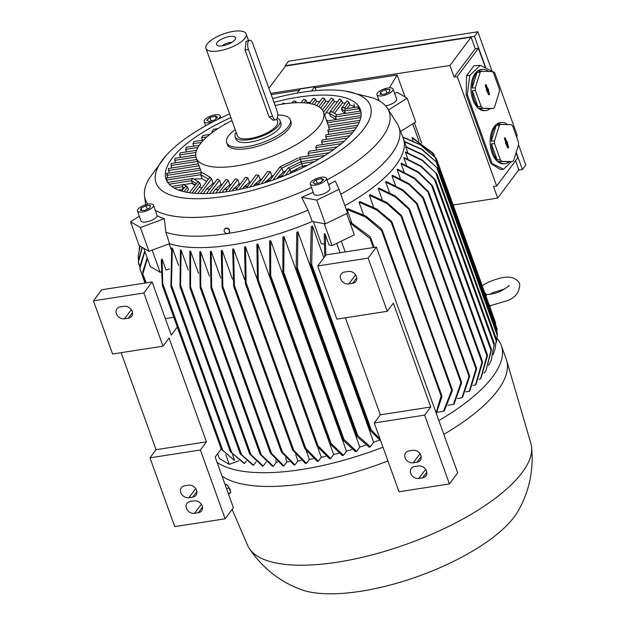 <?xml version="1.0" encoding="UTF-8"?>
<svg xmlns="http://www.w3.org/2000/svg" width="625" height="625" viewBox="0 0 625 625"><rect width="100%" height="100%" fill="white"/><g stroke="black" fill="none" stroke-linecap="round" stroke-linejoin="round"><path stroke-width="0.94" d="M484.445 291.859L486.227 294.672L485.945 296.023M328.617 184.625A130.57 46.695 -19.8 0 0 335.289 180.992L339.031 189.336L347.594 213.102L325.367 223.883L312.281 221.477A133.828 47.859 160.2 0 1 231.68 244.93A133.828 47.859 160.2 0 1 169.547 243.672L148.961 251.312L139.117 245.516L130.555 221.75L139.328 216.234M169.164 243.812L171.305 249.758M172.375 248.172L171.367 287.016L170.906 286.352L171.695 247.961A133.828 47.859 -19.8 0 0 172.375 248.172L178.625 265.531M181.156 250.203L180.523 287.258L180.008 286.477L180.422 250.07A133.828 47.859 -19.8 0 0 181.156 250.203L188.258 269.922M190.609 251.336L190.531 288.875L189.953 287.906L189.82 251.273A133.828 47.859 -19.8 0 0 190.609 251.336L198.547 273.367M200.633 251.703L200.758 288.609L200.133 287.508L199.805 251.703A133.828 47.859 -19.8 0 0 200.633 251.703L209.383 276.008M275.727 460.281L276.406 462.172L273.328 466.289A142.469 50.945 160.2 0 1 272.492 466.297L260.203 454.367L260.164 453.617L260.203 454.367M277.609 462.172A133.828 47.859 160.2 0 1 276.406 462.172M211.164 251.398L211.687 289.281L210.984 287.977L210.297 251.445A133.828 47.859 -19.8 0 0 211.164 251.398L220.719 277.938M285.453 457.742L286.938 461.867L283.938 465.891A142.469 50.945 160.2 0 1 283.062 465.945L270.477 453.211L270.359 452.25L283.938 465.891M289.242 461.719A133.828 47.859 160.2 0 1 286.938 461.867M222.164 250.461L222.852 288.617L222.102 287.156L221.258 250.563A133.828 47.859 -19.8 0 0 222.164 250.461L232.508 279.18M295.672 454.625L297.938 460.93L294.977 464.898A142.469 50.945 160.2 0 1 294.062 465L281.453 452.031L281.281 450.914L294.977 464.898M301.102 460.555A133.828 47.859 160.2 0 1 297.938 460.93M232.672 249.07A133.828 47.859 -19.8 0 0 233.148 248.992A133.828 47.859 -19.8 0 0 233.617 248.922L234.43 287.594L233.617 285.977L232.672 249.07M292.758 450.242L292.523 448.961L306.438 463.344A142.469 50.945 160.2 0 1 305.969 463.414A142.469 50.945 160.2 0 1 305.492 463.484L292.758 450.242M480.531 378.922L487.234 354.547L487.469 355.828L480.898 378.43A142.469 50.945 160.2 0 1 480.719 378.68A142.469 50.945 160.2 0 1 480.531 378.922L478.969 379.164M496.961 338.359A155.891 55.75 160.2 0 1 501.312 345.477A155.891 55.75 160.2 0 1 438.859 420.57M382.977 447.203A155.891 55.75 160.2 0 1 301.383 469.555A155.891 55.75 160.2 0 1 217.07 462.336M501.312 345.477L506.266 359.234A155.891 55.75 160.2 0 1 506.648 360.406A155.891 55.75 160.2 0 1 443.813 434.328M387.93 460.961A155.891 55.75 160.2 0 1 306.336 483.312A155.891 55.75 160.2 0 1 222.023 476.102M272.625 98.664A113.891 40.727 160.2 0 1 302.117 92.273A113.891 40.727 160.2 0 1 345.742 91.141L372.328 97.812A129.555 46.328 160.2 0 1 379.633 101.117A129.555 46.328 160.2 0 1 387.562 108.453L397.281 123.914A133.469 47.727 160.2 0 1 398.742 126.805L403.133 137.938A133.828 47.859 160.2 0 1 403.312 138.414A133.828 47.859 160.2 0 1 395.836 165.336A133.828 47.859 160.2 0 1 344.898 205.625M398.742 126.805A133.469 47.727 160.2 0 1 391.469 154.125A133.469 47.727 160.2 0 1 340.797 194.234M397.117 169.641A133.828 47.859 -19.8 0 0 397.297 169.398A133.828 47.859 -19.8 0 0 397.477 169.156L414.578 178L428.328 191.555L429.141 193.18L414.211 178.492L397.117 169.641L400.297 178.484M506.648 360.406L530.883 443.484A150.555 53.836 160.2 0 1 531.547 446.781A150.555 53.836 160.2 0 1 337.43 562.18A150.555 53.836 160.2 0 1 249.234 548.414A150.555 53.836 160.2 0 1 247.648 545.453L232.117 509.461M387.562 108.453A129.555 46.328 160.2 0 1 381.922 137.773A129.555 46.328 160.2 0 1 326.914 179.883M312.281 221.477L308 210.18A133.469 47.727 160.2 0 1 228.258 233.43L228.141 233.469A2.906 2.383 -143.2 0 0 229.18 232.742A2.906 2.383 -143.2 0 0 228.969 229.781A2.906 2.383 -143.2 0 0 225.93 228.453A2.906 2.383 -143.2 0 0 224.523 229.266A2.906 2.383 -143.2 0 0 224.609 232.063A2.906 2.383 -143.2 0 0 227.375 233.594M224.656 229.109A2.906 2.383 36.8 0 1 224.766 228.945A2.906 2.383 36.8 0 1 226.172 228.133A2.906 2.383 36.8 0 1 229.469 229.852L229.219 232.687M531.547 446.781C533.812 469.828 529.375 491.203 518.227 510.891A125.281 44.805 160.2 0 1 360.703 591.281A125.281 44.805 160.2 0 1 300.359 589.328C279.227 581.266 262.18 567.625 249.234 548.414M227.781 486.039L230.188 489.188L230.117 490.984M153.5 205.156L157.148 215.758A8.539 3.055 160.2 0 1 150.5 220.781A8.539 3.055 160.2 0 1 141.656 221.648A8.539 3.055 160.2 0 1 141.023 220.953L137.422 210.945A8.539 3.055 -19.8 0 0 138.055 211.648A8.539 3.055 -19.8 0 0 147.641 210.477A8.539 3.055 -19.8 0 0 153.5 205.156A8.539 3.055 -19.8 0 0 152.867 204.461A8.539 3.055 -19.8 0 0 143.281 205.625A8.539 3.055 -19.8 0 0 137.422 210.945M345.742 91.141A113.891 40.727 160.2 0 1 351.219 142.062A113.891 40.727 160.2 0 1 224.305 196.414A113.891 40.727 160.2 0 1 162.414 160.016A113.891 40.727 160.2 0 1 165.711 155.961A113.891 40.727 160.2 0 1 229.562 113.938M147.984 204.211A129.555 46.328 160.2 0 1 144.516 195.953A129.555 46.328 160.2 0 1 149.477 178.047L165.711 155.961M311.5 187.508A129.555 46.328 160.2 0 1 223.008 214.828A129.555 46.328 160.2 0 1 155.375 210.359M217.43 119.594A8.539 3.055 -19.8 0 0 220.211 115.875A8.539 3.055 -19.8 0 0 208.891 116.836A8.539 3.055 -19.8 0 0 204.141 121.656A8.539 3.055 -19.8 0 0 213.844 121.398M490.109 307.594A12.461 3.312 -115.9 0 0 490.094 306.617A12.461 3.312 -115.9 0 0 490.008 305.836M326.336 178.289L329.938 188.297A8.539 3.055 160.2 0 1 325.188 193.117A8.539 3.055 160.2 0 1 313.867 194.078L310.266 184.07A8.539 3.055 -19.8 0 0 321.586 183.109A8.539 3.055 -19.8 0 0 326.336 178.289A8.539 3.055 -19.8 0 0 315.016 179.25A8.539 3.055 -19.8 0 0 310.266 184.07M392.422 88.297A8.539 3.055 -19.8 0 0 382.836 89.461A8.539 3.055 -19.8 0 0 376.977 94.789A8.539 3.055 -19.8 0 0 377.602 95.484A8.539 3.055 -19.8 0 0 387.195 94.32A8.539 3.055 -19.8 0 0 393.055 89A8.539 3.055 -19.8 0 0 392.422 88.297M171.883 167.969L171 165.516L171.164 163.477L196.789 159.492M169.258 172.977L168.336 168.516L198.359 163.852M167.008 175.586C166.391 173.289 166.469 172.898 167.25 174.422M167.797 177.805L166.914 175.359L200.617 170.117M166.82 180.219C166.094 177.93 166.062 177.555 166.742 179.102M167.508 182.125L166.734 179.984L200.648 174.719L201.352 172.711L202.008 172.531L210.625 177.609M273.953 102.352A103.219 36.914 160.2 0 1 360.328 109.383A103.219 36.914 160.2 0 1 354.555 130.141A103.219 36.914 160.2 0 1 251.477 186.594A103.219 36.914 160.2 0 1 166.094 179.305A103.219 36.914 160.2 0 1 171.867 158.547A103.219 36.914 160.2 0 1 230.883 117.602M482.766 69.359L481.609 69.438A20.641 11.984 86 0 0 472.922 99.82A20.641 11.984 86 0 0 484.461 110.625L485.617 110.547A20.641 11.984 -94 0 1 479.398 108.164L493.234 108.469A20.641 11.984 86 0 0 494.539 107.203L499.414 91.656A20.641 11.984 86 0 0 499.336 88.992L493.547 72.922A20.641 11.984 86 0 0 492.164 71.523L478.328 71.219A20.641 11.984 -94 0 1 482.766 69.359A20.641 11.984 -94 0 1 488.5 71.344M493.234 108.469L490.055 108.688A20.641 11.984 -94 0 1 485.617 110.547M481.195 106.539L478.016 106.766A20.641 11.984 -94 0 1 474.078 99.742A20.641 11.984 -94 0 1 472.227 90.695L475.406 90.477L481.195 106.539A20.641 11.984 86 0 0 482.578 107.938M501.906 122.523L500.75 122.602A20.641 11.984 86 0 0 492.062 152.984A20.641 11.984 86 0 0 503.602 163.789L504.758 163.711A20.641 11.984 -94 0 1 498.539 161.328L512.375 161.633A20.641 11.984 86 0 0 513.68 160.367L518.555 144.82A20.641 11.984 86 0 0 518.477 142.156L512.688 126.086A20.641 11.984 86 0 0 511.305 124.688L497.469 124.383A20.641 11.984 -94 0 1 501.906 122.523A20.641 11.984 -94 0 1 507.641 124.508M512.375 161.633L509.195 161.852A20.641 11.984 -94 0 1 504.758 163.711M500.336 159.703L497.156 159.93A20.641 11.984 -94 0 1 493.219 152.906A20.641 11.984 -94 0 1 491.367 143.859L494.547 143.641L500.336 159.703A20.641 11.984 86 0 0 501.719 161.102M275.086 105.492A67.625 24.18 160.2 0 1 282.938 104.047A67.625 24.18 160.2 0 1 323.461 112.055A67.625 24.18 160.2 0 1 319.68 125.656A67.625 24.18 160.2 0 1 236.734 165.875A67.625 24.18 160.2 0 1 196.203 157.867A67.625 24.18 160.2 0 1 199.984 144.266A67.625 24.18 160.2 0 1 231.969 120.609M326.633 139.305L325.75 136.859L325.883 134.82L354.367 130.391M329.016 134.336L328.133 131.883L356.414 127.484M328.227 132.117C327.648 129.805 327.758 129.414 328.531 130.938M329.539 129.648L328.656 127.203L359.164 122.453M328.742 127.438L328.547 126.328M240.602 183.75A67.625 24.18 160.2 0 1 239.305 183.914L233.758 188.562L232.039 190.852M237.391 188.039A81.859 29.273 160.2 0 1 233.758 188.562M277.703 115.07A33.812 12.094 160.2 0 1 290.297 119.758L290.969 121.633A33.812 12.094 160.2 0 1 289.078 128.43A33.812 12.094 160.2 0 1 247.609 148.547A33.812 12.094 160.2 0 1 227.344 144.539L226.672 142.664A33.812 12.094 160.2 0 1 228.555 135.859A33.812 12.094 160.2 0 1 235.211 129.625M290.297 119.758A33.812 12.094 160.2 0 1 288.406 126.555A33.812 12.094 160.2 0 1 254.641 145.047A33.812 12.094 160.2 0 1 226.672 142.664M277.242 118.188A23.844 8.531 160.2 0 1 280.016 120.625A23.844 8.531 160.2 0 1 249.437 139.609A23.844 8.531 160.2 0 1 235.148 136.781A23.844 8.531 160.2 0 1 236.203 132.367M280.016 120.625L280.922 123.133A23.844 8.531 160.2 0 1 250.336 142.109A23.844 8.531 160.2 0 1 236.047 139.289L235.148 136.781M233.352 31.375A21.352 7.641 160.2 0 1 246.148 33.906A21.352 7.641 160.2 0 1 218.758 50.906A21.352 7.641 160.2 0 1 205.961 48.375A21.352 7.641 160.2 0 1 233.352 31.375M276.805 119.047L277.672 121.469A21.352 7.641 160.2 0 1 250.289 138.469A21.352 7.641 160.2 0 1 237.492 135.938L205.961 48.375M275.703 119.82L273.047 120.234L269.141 116.945L245.047 50.023L246.078 41.328L249.641 40.234A6.406 2.852 81.2 0 0 248.602 40.938A6.406 2.852 81.2 0 0 248.438 49.5L272.531 116.422A6.406 2.852 81.2 0 0 275.703 119.82A6.406 2.852 81.2 0 0 276.75 119.125A6.406 2.852 81.2 0 0 276.914 110.563L252.813 43.641A6.406 2.852 81.2 0 0 249.641 40.234M222.602 45.766A10.109 3.617 160.2 0 1 217.055 45.234A10.109 3.617 160.2 0 1 219.336 40.5A10.109 3.617 160.2 0 1 229.508 36.523A10.109 3.617 160.2 0 1 235.602 38.555A10.109 3.617 160.2 0 1 222.602 45.766M222.211 45.82A7.117 2.547 160.2 0 1 230.125 42.438A7.117 2.547 160.2 0 1 232 42.297M505.43 138.25L504.508 138.367A0.781 0.453 86 0 0 504.5 138.344L505.781 141.906L507.047 141.32L508.469 146.695A0.891 0.516 -94 0 1 507.594 147.539L505.414 142.906L505.797 142.539L504.555 139.094A0.891 0.516 -94 0 1 505.43 138.25L506.664 141.695M507.586 147.516A0.781 0.453 86 0 0 507.547 146.812L506.258 141.789M486.289 85.086L485.367 85.203A0.781 0.453 86 0 0 485.359 85.18L486.641 88.742L487.914 88.156L489.328 93.531A0.891 0.516 -94 0 1 488.453 94.375L486.273 89.742L486.656 89.375L485.414 85.93A0.891 0.516 -94 0 1 486.289 85.086L487.523 88.531M488.445 94.352A0.781 0.453 86 0 0 488.406 93.648L487.117 88.625M506.359 144.102L505.82 144.039M507.227 143.258L506.273 143.273M507.617 142.883L506.656 142.898M487.219 90.938L486.68 90.875M488.086 90.094L487.133 90.109M488.477 89.719L487.516 89.734M183.172 189.07L182.328 186.727L182.945 184.773L183.984 184.719L186.617 186.273M195.203 184.891L192.453 183.242L191.531 180.695L192.148 178.742L193.18 178.688L198.742 181.961M206.672 181.461L202.203 178.75L200.734 174.656L201.352 172.711L202.008 172.531M295.836 169.438L290.812 171.836M285.672 171.125L283.336 172.195M353.812 103.922L354.789 107.313M345.43 113.289L342.562 111.602L341.664 109.102L342.617 107.352L346.016 108.68M335.906 119.453L330.578 116.305L329.539 113.414L330.492 111.664L331.797 111.766L336.812 114.711M280.242 166.742L298.273 157.977M224.781 124.438L224.625 124.008L224.891 124.375M491.289 141.195A20.641 11.984 -94 0 1 496.164 125.648L491.289 141.195L494.469 140.977A20.641 11.984 86 0 0 494.547 143.641M496.164 125.648L499.344 125.43L494.469 140.977M491.367 143.859L497.156 159.93M500.648 124.164A20.641 11.984 86 0 0 499.344 125.43M498.539 161.328L509.195 161.852M472.148 88.031A20.641 11.984 -94 0 1 477.023 72.484L472.148 88.031L475.328 87.812A20.641 11.984 86 0 0 475.406 90.477M477.023 72.484L480.203 72.266L475.328 87.812M472.227 90.695L478.016 106.766M481.508 71A20.641 11.984 86 0 0 480.203 72.266M479.398 108.164L490.055 108.688M202.203 178.75L200.648 174.719M192.453 183.242L191.445 180.75L192.148 178.742L193.57 178.914M183.102 189.164L182.242 186.781L182.945 184.773L184.367 184.953M186.484 192.211L188.469 189.555L187.57 187.055L185.602 186.344L181.68 191.07M192.359 183.289L183.781 184.586M194.906 185.281A81.859 29.273 160.2 0 1 192.016 183.305M201.836 187.938A81.859 29.273 160.2 0 1 199.18 187.148L200.75 185.648L199.703 182.742L197.734 182.031L189.367 192.703M202.117 178.789L193.781 179.039M210.695 177.617L209.016 178.328L197.68 193.492M214.094 183.453A67.625 24.18 160.2 0 1 213.117 183.203L206.758 188.93L203.25 193.625M209.727 189.297A81.859 29.273 160.2 0 1 206.758 188.93M222.133 184.617A67.625 24.18 160.2 0 1 221.023 184.531L215.133 189.641L212.398 193.297M218.352 189.68A81.859 29.273 160.2 0 1 215.133 189.641M231.016 184.656A67.625 24.18 160.2 0 1 229.805 184.703L224.156 189.484L222.008 192.367M227.594 189.234A81.859 29.273 160.2 0 1 224.156 189.484M250.852 181.953A67.625 24.18 160.2 0 1 249.469 182.242L243.906 186.906L242.516 188.766M247.742 186.117A81.859 29.273 160.2 0 1 243.906 186.898M261.773 179.258A67.625 24.18 160.2 0 1 260.297 179.664L258.719 175.289L256.109 174.914L246.438 187.859M260.836 179.219L254.32 184.758M258.648 183.445A81.859 29.273 160.2 0 1 254.602 184.508L253.43 186.078M273.461 175.539A67.625 24.18 160.2 0 1 271.875 176.094L264.828 182.75M270.164 179.945A81.859 29.273 160.2 0 1 265.891 181.328M282.414 175.477A81.859 29.273 160.2 0 1 277.852 177.234L283.344 172.219L281.875 168.148L279.969 166.844L269.109 181.359M295.625 169.719A81.859 29.273 160.2 0 1 290.672 172L289.906 169.32L288.453 167.922L287.922 168.109L281.273 177.008M297.734 170.086L295.953 169.281L294.141 171.703M296.242 169.102L302.453 166.094L302.977 167.617M319.438 158.836L301.023 161.695L302.57 166.055M329.188 152.711L299.609 157.312L301.148 161.68M361.062 115.547L326.719 121.102M360.789 110.984L336.57 114.75L335.375 116.953L336.258 119.398M357.953 106.82L345.281 108.914L344.578 110.922L345.461 113.367M342.562 111.602L341.555 109.141L341.766 107.961L342.617 107.352L344.398 107.727M330.578 116.305L329.422 113.453L329.641 112.273L330.492 111.664L332.266 112.039M322.414 110.023L331.352 98.062L333.414 99.164L334.32 101.664L326.148 112.602A81.859 29.273 160.2 0 1 329.391 113.336M326.148 112.602L324.656 115.375M210.148 177.297L211.625 179.133M200.5 193.594L211.539 178.82L213.117 183.203M206.531 193.578L217.414 179.008L219.453 180.156L221.023 184.531M215.852 193.023L226.031 179.398L228.227 180.328L229.805 184.703M225.617 191.883L235.391 178.797L237.727 179.539L239.305 183.914M235.812 190.164L245.422 177.297L247.891 177.859L249.469 182.242M257.523 184.945L267.531 171.555L270.297 171.711L271.875 176.094M308.914 155.867L308.031 153.422L309.133 151.234L337.375 146.836M316.688 150.055L315.805 147.609L316.539 145.477L344.227 141.172M322.531 144.547L321.648 142.094L322.07 140.016L349.867 135.695M228.578 494.305L230.742 492.406L229.055 487.711L226.43 484.32L225.195 484.914M230.742 492.406L228.32 493.586M229.055 487.711L226.625 488.891M477.852 31.766L474.445 36.32L285.141 65.75L288.547 61.195L477.852 31.766L492.062 71.242M518.555 144.812L525.812 164.984L522.414 169.547L516.203 152.305M193.797 146.148L192.914 143.703L193.914 141.531L203.641 140.016M186.531 151.883L185.648 149.438L186.414 147.297L199.242 145.305M180.5 157.422L179.625 154.977L180.18 152.875L196.547 150.328M175.633 162.781L174.75 160.336L175.109 158.258L195.688 155.062M182.992 189.305L178.469 190.008M199.18 187.148L194.586 193.289M277.852 177.234L276.766 178.688M290.672 172L289.352 173.766M344.578 110.922L359.023 108.672L359.898 111.125M358.164 107.914C357.781 106.281 358.094 106.609 359.094 108.898M341.766 107.961L347.109 100.812L348.906 102.281L349.805 104.781A103.219 36.914 160.2 0 1 354.57 106.953M349.805 104.781L347.008 108.523M329.641 112.273L339.555 99L341.5 100.266L342.406 102.766A103.219 36.914 160.2 0 1 345.188 103.383M342.406 102.766L334.492 113.352M334.32 101.664A103.219 36.914 160.2 0 1 337.336 101.977M316.781 105.633L322.594 97.852L324.766 98.812L325.672 101.32A103.219 36.914 160.2 0 1 328.883 101.367M325.672 101.32L320.633 108.055M309.484 103.484L313.359 98.289L315.625 99.125L316.531 101.625A103.219 36.914 160.2 0 1 319.914 101.445M316.531 101.625L314.266 104.656M301.156 102.695L303.68 99.32L306.039 100.039L306.938 102.539A103.219 36.914 160.2 0 1 310.484 102.141M306.938 102.539L306.547 103.062M292.047 102.969L293.57 100.937L296.008 101.531L296.438 102.719M282.258 104.148L283.023 103.125L285.57 103.664M212.281 132.531L211.93 131.539L213.531 129.281L217.945 128.594M202.469 140.203L201.586 137.75L202.852 135.539L209.797 134.461M511.383 161.695L503.562 169.258L492.086 163.5L467.312 94.703L469.789 75.445L480.25 65.32L494.602 72.516L517.125 135.062L516.805 137.516M518.555 170.141L522.414 169.547M285.141 65.75L285.344 66.32M485.906 68.156L474.445 36.32M380.602 91.977L385.594 89.555L390.008 89.469L389.422 91.805L384.43 94.227L380.023 94.312L380.602 91.977L381.438 94.281M385.594 89.555L386.852 93.055M321.516 178.438L323.727 179.734L320.508 182.477L315.086 183.922L312.875 182.625L316.086 179.883L321.516 178.438L322.391 180.875M316.086 179.883L317.328 183.328M214.383 120.062L208.961 121.508L206.75 120.211L209.961 117.461L215.391 116.016L217.602 117.32L214.383 120.062M215.391 116.016L216.266 118.453M209.961 117.461L211.203 120.914M150.453 205.633L149.867 207.969L144.883 210.391L140.469 210.469L141.047 208.133L146.039 205.719L150.453 205.633M146.039 205.719L147.297 209.211M141.047 208.133L141.883 210.445M230.195 490.875A4.094 1.086 -115.9 0 0 229.422 488.742M228.359 486.812A4.094 1.086 -115.9 0 0 227.594 485.828M480.25 65.32L473.992 65.75L466.586 75.664L466.156 94.781L490.922 163.586L500.367 169.484L503.562 169.258M469.789 75.445L466.586 75.664M467.312 94.703L466.156 94.781M492.086 163.5L490.922 163.586M515.57 160.711L518.836 169.766L497.68 198.086L493.516 186.508L496.664 186.023L457.258 76.562L454.109 77.055L475.266 48.742L478.414 48.25L485.508 67.953M268.906 88.32L285.57 66.016L471.094 37.172L475.266 48.742M516.055 152.805L517.82 157.711L496.664 186.023M162.992 346.172L112.594 354.008L93.453 300.844L101.727 289.773L152.125 281.938L143.852 293.008L162.992 346.172L169.07 338.031L206.453 441.859L200.375 449.992L149.977 457.828L156.055 449.695L121.125 352.68M200.375 449.992L225.141 518.797L174.742 526.633L149.977 457.828M120.258 306.914L124.039 306.32A6.766 5.555 36.8 0 1 131.109 309.414A6.766 5.555 36.8 0 1 131.594 316.312A6.766 5.555 36.8 0 1 128.312 318.211L124.531 318.797A6.766 5.555 36.8 0 1 117.461 315.703A6.766 5.555 36.8 0 1 116.977 308.805A6.766 5.555 36.8 0 1 120.258 306.914M184.656 485.797L188.438 485.203A6.766 5.555 36.8 0 1 195.508 488.297A6.766 5.555 36.8 0 1 195.992 495.195A6.766 5.555 36.8 0 1 192.719 497.086L188.938 497.68A6.766 5.555 36.8 0 1 181.859 494.586A6.766 5.555 36.8 0 1 181.383 487.688A6.766 5.555 36.8 0 1 184.656 485.797M190.289 501.43L194.07 500.844A6.766 5.555 36.8 0 1 201.141 503.93A6.766 5.555 36.8 0 1 201.625 510.828A6.766 5.555 36.8 0 1 198.344 512.727L194.562 513.312A6.766 5.555 36.8 0 1 187.492 510.227A6.766 5.555 36.8 0 1 187.008 503.328A6.766 5.555 36.8 0 1 190.289 501.43M387.266 311.297L368.125 258.133L317.727 265.969L336.867 319.133L387.266 311.297L393.344 303.164L430.727 406.992L424.648 415.125L374.25 422.961L380.328 414.828L345.398 317.812M374.25 422.961L399.016 491.766L449.414 483.93L424.648 415.125M449.414 483.93L457.688 472.859L376.398 247.07L326 254.906L317.727 265.969M368.125 258.133L376.398 247.07M344.531 272.039L348.305 271.453A6.766 5.555 36.8 0 1 355.383 274.547A6.766 5.555 36.8 0 1 355.867 281.445A6.766 5.555 36.8 0 1 352.586 283.336L348.805 283.93A6.766 5.555 36.8 0 1 341.734 280.836A6.766 5.555 36.8 0 1 341.25 273.938A6.766 5.555 36.8 0 1 344.531 272.039M408.93 450.922L412.711 450.336A6.766 5.555 36.8 0 1 419.781 453.43A6.766 5.555 36.8 0 1 420.266 460.328A6.766 5.555 36.8 0 1 416.984 462.219L413.211 462.805A6.766 5.555 36.8 0 1 406.133 459.719A6.766 5.555 36.8 0 1 405.648 452.82A6.766 5.555 36.8 0 1 408.93 450.922M414.562 466.563L418.336 465.977A6.766 5.555 36.8 0 1 425.414 469.062A6.766 5.555 36.8 0 1 425.898 475.961A6.766 5.555 36.8 0 1 422.617 477.859L418.836 478.445A6.766 5.555 36.8 0 1 411.766 475.352A6.766 5.555 36.8 0 1 411.281 468.453A6.766 5.555 36.8 0 1 414.562 466.563M486.406 295.68A12.461 3.312 -115.9 0 0 484.781 292.797M311.539 91.016L314.781 86.68L300.289 88.93L297.18 93.094M314.781 86.68L316.18 90.562M453.172 205L497.68 198.086M471.094 37.172L449.937 65.484L270.711 93.352M454.109 77.055L449.937 65.484M478.414 48.25L457.258 76.562M225.141 518.797L233.414 507.734L215.172 457.07L221.25 448.938M206.453 441.859L156.055 449.695M93.453 300.844L143.852 293.008M177.312 327.008L171.266 335.102L152.125 281.938M430.727 406.992L380.328 414.828M393.055 89L396.656 99.008A8.539 3.055 160.2 0 1 385.562 105.828M339.031 189.336L316.805 200.117L301.617 197.32A130.57 46.695 -19.8 0 0 313.203 192.234M394.633 93.398L397.273 92.414L407.125 98.211L388.492 109.93M377.266 99.844L378.617 99.344M433.336 154.961L432.531 152.719L411.953 137.664L413.227 138.102L433.859 154.266M157.148 215.758A130.57 46.695 -19.8 0 0 164.312 218.672L140.406 227.539L130.555 221.75M271.164 94.602L299.32 90.227M315.172 87.758L397.156 75.016L405.078 97.008M414.367 122.805L421.648 143.047M397.156 75.016L389.414 87.828M173.789 317.234L165.336 318.648M147.406 258.477L142.82 274.016L146.234 282.852M221.297 449.008L233.859 460.016M162.336 285.234L161.25 260.289L162.047 258.852L162.727 283.547L222.805 450.406L234.07 460.102L234.562 460.273L232.539 454.656M162.492 282.859L162.602 286L221.148 448.586L222.938 450.758M164.312 218.672L165.859 232.281L169.547 243.672M227.242 233.586A133.469 47.727 160.2 0 1 165.859 232.281M308 210.18L301.617 197.32M228.344 233.469L227.195 233.648L228.344 233.469M324.211 223.672L332.102 245.594L329.055 245.031L325.359 234.773L324.266 233.625L324.711 256.625M325.359 234.773L325.805 255.164M345.195 251.922L341.312 241.133M336.664 243.383L340.031 252.727M349.562 221.57L369.914 236.516L370.719 237.922L370.875 238.555L370.102 238.555L350.062 222.969M332.102 245.594L354.328 234.82L346.672 213.547M325.367 223.883L316.805 200.117M407.125 98.211L415.68 121.977L400.586 131.477M412.727 123.836L419.016 141.312M434.719 156.469L433.977 154.422L432.039 152.164M148.961 251.312L140.406 227.539M143.711 248.227L150.305 266.539L160.156 272.328L161.016 272.008M152.156 250.125L160.156 272.328M142.805 271.828L147.18 257.844M142.906 274.414L142.93 271.359M443.523 411.281L452.062 389.156L452.352 390.594L444.375 410.719A142.469 50.945 160.2 0 1 443.523 411.281L436.992 412.297M392.242 222.992L376.656 209.953L359.023 202.172A133.828 47.859 -19.8 0 0 359.922 201.602L376.977 209.07L391.375 221.211L392.242 222.992M453.414 404.422L461.305 381.523L461.602 382.992L454.156 403.875A142.469 50.945 160.2 0 1 453.414 404.422L447.992 405.266M402.078 217.016L386.789 203.437L369.359 195.242A133.828 47.859 -19.8 0 0 370.125 194.695L387.086 202.617L401.195 215.203L402.078 217.016M461.961 397.773L469.359 375.211L469.625 376.586L462.594 397.242A142.469 50.945 160.2 0 1 461.961 397.773L457.539 398.461M409.953 210.203L395.07 196.758L378.195 188.547A133.828 47.859 -19.8 0 0 378.852 188.016L395.383 196.016L409.109 208.492L409.953 210.203M469.273 391.312L476.328 367.734L476.602 369.133L469.82 390.797A142.469 50.945 160.2 0 1 469.273 391.312L465.82 391.852M417.648 204.758L402.758 190.656L385.703 182.062A133.828 47.859 -19.8 0 0 386.258 181.539L403.07 189.992L416.797 203.023L417.648 204.758M475.453 385.031L482.273 361.133L482.531 362.469L475.906 384.531A142.469 50.945 160.2 0 1 475.453 385.031L472.945 385.422M423.844 198.836L408.992 184.477L391.992 175.758A133.828 47.859 -19.8 0 0 392.453 175.258L409.336 183.898L423.016 197.156L423.844 198.836M487.336 354.625L429.141 193.18M483.945 373.07L485.883 370.875L491.344 349.102L432.828 186.562L417.969 172.344L401.086 163.703A133.828 47.859 -19.8 0 0 401.352 163.227L418.359 171.945L432.086 185.336L432.844 186.789M491.273 349.086L491.445 350.203L485.883 370.875M488.633 365.398L491.109 360.625L494.367 343.602L435.656 180.516L420.703 166.391L403.891 157.945A133.828 47.859 -19.8 0 0 404.063 157.484L421.117 166.086L434.945 179.375L435.648 180.68M494.32 343.648L491.109 360.625M496.242 341.711L496.367 338.984L436.977 173.977L422.008 160.383L405.477 152.375A133.828 47.859 -19.8 0 0 405.547 151.938L422.43 160.148L436.945 174.078M496.391 339.844L495.039 349.18L496.25 340.945L435.734 172.859M497.188 336.008L497.297 333.203L438.117 168.805L422.711 154.938L405.75 147.016A133.828 47.859 -19.8 0 0 405.711 146.586L423.141 154.789L438.062 168.844M497.289 333.992L497.164 336.305L497.227 335.312L436.82 167.523M496.891 331.453L497.039 328.734M404.414 141.484L422.023 149.273L437.227 162.781L421.602 149.359L404.562 141.883M497.047 328.945L496.977 329.391L497.047 328.945M497.039 328.727L437.227 162.781M495.563 324.633L495.563 322.938M402.773 137.031L420.797 144.82L436.367 158.516L420.305 144.781L402.906 137.359M495.531 322.641L436.367 158.516M140.109 246.102L138.172 256.219L138.617 258.82M139.844 266.773L138.375 262.688L138.523 259.953M142.312 247.398L138.359 262.461L139.898 266.094M139.883 268.773L139.969 265.867M144.891 251.5L139.844 268.477L145.305 283M221.078 449.164L221.617 449.484M230.453 451.75L243.859 463.258A142.469 50.945 160.2 0 0 244.563 463.438L231.852 452.867L171.391 284.945M171.367 287.016L170.906 286.352M171.211 287.195L230.273 451.25L231.984 453.289M240.273 453.867L252.828 465.047A142.469 50.945 160.2 0 0 253.578 465.156L241.578 454.719L180.594 285.336M180.523 287.258L180.008 286.477M240.117 453.312L241.703 455.195M249.758 454.023L249.758 453.391L249.758 454.023L262.398 466.023A142.469 50.945 160.2 0 0 263.195 466.07L251 454.711L190.594 286.922M190.531 288.875L189.953 287.906M249.578 453.32L251.141 455.32M200.758 288.609L200.133 287.508M260.031 453.578L261.508 455.531M270.477 453.211L270.359 452.25M211.687 289.281L210.984 287.977M281.453 452.031L281.281 450.914M281.195 451.5L222.102 287.156M304.844 448.625L304.594 447.289L305.711 448.258L318.32 461.227A142.469 50.945 160.2 0 1 317.344 461.422L304.844 448.625M246.164 284.992L245.328 283.312L244.531 246.984A133.828 47.859 -19.8 0 0 245.516 246.789L246.164 284.992M317.25 446.398L316.977 445L318.039 445.812L330.625 458.547A142.469 50.945 160.2 0 1 329.609 458.789L317.25 446.398M258.305 282.031L257.445 280.289L256.844 244.297A133.828 47.859 -19.8 0 0 257.859 244.055L258.305 282.031M330.359 444.117L330.094 442.742L331.078 443.352L343.367 455.281A142.469 50.945 160.2 0 1 342.312 455.57L330.359 444.117M270.688 277.734L269.836 276.023L269.617 240.984A133.828 47.859 -19.8 0 0 270.68 240.68L270.688 277.734M343.297 440.359L342.992 438.891L343.938 439.375L356.578 451.383A142.469 50.945 160.2 0 1 355.492 451.719L343.297 440.359M283.766 274.383L282.883 272.57L282.906 236.984A133.828 47.859 -19.8 0 0 284.008 236.633L283.766 274.383M357.18 436.742L356.891 435.305L357.766 435.602L370.32 446.781A142.469 50.945 160.2 0 1 369.18 447.18L357.18 436.742M297.07 269.141L296.195 267.359L296.758 232.227A133.828 47.859 -19.8 0 0 297.914 231.805L297.5 268.211L297.07 269.141M380.617 440.664L370.523 430.797L370.422 429.688L371.25 429.859L380.094 439.195M311.227 265.273L310.305 263.344L311.289 226.57A133.828 47.859 -19.8 0 0 312.5 226.07L311.703 264.461L311.227 265.273M169.445 268.883L166.102 270.125L162.047 258.852M323.836 244.078L321.297 243.609L313.406 221.688M436.07 412.812L441.102 395.992L441.578 395.188L441.773 395.539L441.922 396.766L436.289 413.438M382.383 230.766L381.555 230.594L365.727 217.125L346.93 209.375A133.828 47.859 -19.8 0 0 347.984 208.773L366.07 216.172L381.469 228.836L382.383 230.766M411.953 137.664L413.055 140.727M139.867 266.406L144.719 251.008M138.438 260.539L142.078 247.258M138.172 256.219L140 246.039M139.586 245.797L139.164 249.055M363.562 214.773L359.023 202.172M373.641 207.148L369.359 195.242M382.211 199.711L378.195 188.547M389.453 192.461L385.703 182.062M395.461 185.391L391.992 175.758M403.984 171.75L401.086 163.703M406.5 165.203L403.891 157.945M493.211 354.547L495.039 349.18M407.805 158.844L405.477 152.375M496.242 342.352L497.164 336.305M407.789 152.695L405.75 147.016M496.867 331.977L496.977 330.875L435.992 161.492M217.688 453.703L219.438 458.555L229.281 464.344L225.781 454.609M238.859 460.797L229.281 464.344M246.359 461.031L244.563 463.438M256.078 461.812L253.578 465.156M266.273 461.953L263.195 466.07M200.859 286.75L261.375 454.836L273.328 466.289M306.367 450.984L309.391 459.391L306.438 463.344M233.617 248.922L244.719 279.742M317.547 446.867L321.289 457.258L318.32 461.227M245.516 246.789L257.32 279.594M257.859 244.055L333.633 454.523L330.625 458.547M270.68 240.68L346.453 451.148L343.367 455.281M284.008 236.633L359.781 447.102L356.578 451.383M297.914 231.805L373.688 442.273L370.32 446.781M312.5 226.07L323.891 257.719M313.242 458.758A133.828 47.859 160.2 0 1 309.391 459.391M325.711 456.336A133.828 47.859 160.2 0 1 321.289 457.258M338.531 453.297A133.828 47.859 160.2 0 1 333.633 454.523M351.742 449.609A133.828 47.859 160.2 0 1 346.453 451.148M365.398 445.227A133.828 47.859 160.2 0 1 359.781 447.102M379.547 440.055A133.828 47.859 160.2 0 1 373.688 442.273M351.695 222.617L346.93 209.375M272.531 116.422L269.141 116.945M248.438 49.5L245.047 50.023M508.469 146.695L507.547 146.812M489.328 93.531L488.406 93.648M184.133 187.789L182.328 186.727M196.258 183.477L191.531 180.695M208.391 179.164L200.734 174.656M301.672 163.57L289.891 169.281M300.25 159.188L281.859 168.109M341.664 109.102L344.539 110.789M329.539 113.414L335.336 116.82M192.914 143.703L201.5 142.367M185.648 149.438L197.844 147.539M179.625 154.977L195.938 152.438M174.75 160.336L195.953 157.039M171 165.516L197.477 161.398M168.375 170.531L199.047 165.758M169.156 184.211L191.445 180.75M174.18 188.039L182.242 186.781M184.094 191.703L187.57 187.055M192 193.047L199.703 182.742M209.508 193.469L219.453 180.156M218.969 192.719L228.227 180.328M228.875 191.383L237.727 179.539M239.211 189.477L247.891 177.859M249.984 186.984L258.719 175.289M261.227 183.859L270.297 171.711M272.992 180.039L281.875 168.148M285.359 175.398L289.906 169.32M301.688 163.609L314.57 161.602M300.266 159.227L325.125 155.359M308.031 153.422L333.969 149.383M315.805 147.609L341.383 143.633M321.648 142.094L347.539 138.07M325.75 136.859L352.531 132.695M327.328 122.805L360.75 117.609M335.375 116.953L361.086 112.953M344.703 107.906L348.906 102.281M332.57 112.219L341.5 100.266M323.562 112.352L333.414 99.164M318.852 106.742L324.766 98.812M311.984 104.008L315.625 99.125M303.953 102.828L306.039 100.039M295.086 102.773L296.008 101.531M211.93 131.539L214.109 131.203M201.586 137.75L206.875 136.93M128.312 318.211L132.477 312.633M124.531 318.797L131.32 309.711M192.719 497.086L196.883 491.516M188.938 497.68L195.727 488.594M198.344 512.727L202.508 507.148M194.562 513.312L201.352 504.227M352.586 283.336L356.75 277.766M348.805 283.93L355.594 274.844M416.984 462.219L421.156 456.648M413.211 462.805L420 453.727M422.617 477.859L426.781 472.281M418.836 478.445L425.625 469.359M370.102 238.555L373.344 247.547M391.367 222.695L451.633 390.086M401.133 216.523L460.938 382.641M408.961 209.594L469.039 376.453M416.586 203.945L476.078 369.18M422.727 197.867L482.086 362.734M427.961 192.047L487.102 356.312M431.648 185.602L491.164 350.914M434.43 179.43L494.227 345.531M435.086 157.078L436.961 162.305M180.328 287.367L240.078 453.32M190.312 288.922L249.516 453.352M200.516 288.578L259.945 453.641M211.422 289.18L270.164 452.352M211.773 287.391L271.578 453.5M222.562 288.445L281.117 451.086M222.961 286.789L282.477 452.102M234.109 287.352L292.391 449.211M234.562 285.828L293.703 450.094M245.82 284.688L304.469 447.594M246.352 283.391L305.711 448.258M257.945 281.672L316.875 445.359M258.547 280.578L318.039 445.812M270.32 277.352L330 443.133M271.008 276.492L331.078 443.352M283.375 273.93L342.93 439.344M284.133 273.258L343.938 439.375M296.672 268.664L356.836 435.773M297.5 268.211L357.766 435.602M310.797 264.719L370.391 430.242M311.703 264.461L371.25 429.859M381.555 230.594L441.102 395.992M508.922 285.5C510.047 285.273 507.656 286.984 501.742 290.633C497.57 292.906 492.375 294.234 486.148 294.617M489.492 305.883L506.711 300.883C515.508 297.797 519.836 292.031 519.688 283.578C513.477 272.898 499.406 277.664 487.797 282.43L482.203 285.641M205.625 125.797L204.141 121.656M379.156 100.836L376.977 94.789M323.461 112.055L328.211 125.25M246.148 33.906L248.492 40.414M301.031 161.711L288.211 167.93M326.312 119.984L327.609 120.742M281.445 166.141L280.18 166.75M196.203 157.867L201.5 172.57M166.672 173.383L199.93 168.211M166.258 178.047L201.844 172.516M167.711 182.422L192.641 178.547M171.648 186.414L183.445 184.578M302.445 166.078L307.711 165.258M327.953 129.898L357.758 125.266M328.117 125.266L360.008 120.312M489.953 305.281L490.094 306.617M504.906 288.898L492.766 292.68L489.602 294.414M220.938 117.891L220.211 115.875M142.891 274.383L145.953 282.898M162.469 285.797L221.109 448.664M370.719 237.922L374.133 247.422M433.375 153.68L434.07 154.531M144.516 195.953L145.672 204.766M392.133 222.492L452.234 389.438M401.977 216.539L461.469 381.781M409.867 209.789L469.5 375.414M417.578 204.367L476.453 367.906M423.789 198.492L482.391 361.258M138.109 258.219L138.547 259.43M139.883 268.766L145.023 283.047M233.344 459.812L234.07 460.102M171.047 286.938L230.25 451.391M180.156 287.062L240.07 453.5M190.109 288.547L249.531 453.594M200.305 288.164L259.977 453.93M211.18 288.695L270.227 452.711M233.828 286.75L292.484 449.68M245.531 284.078L304.578 448.078M257.648 281.047L316.984 445.859M270.023 276.734L330.109 443.617M283.078 273.289L343.047 439.859M296.375 268.031L356.945 436.281M310.484 264.039L370.523 430.797M382.25 230.195L441.773 395.539M403.312 138.414L406.32 146.773"/></g></svg>
